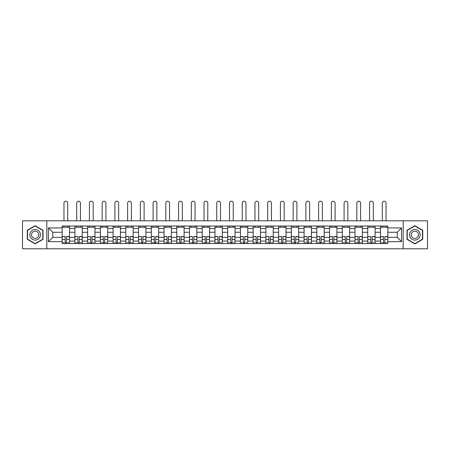 <?xml version="1.0" encoding="UTF-8"?>
<svg xmlns="http://www.w3.org/2000/svg" width="450" height="450" viewBox="0 0 450 450"><rect width="100%" height="100%" fill="white"/><g stroke="black" fill="none" stroke-linecap="round" stroke-linejoin="round"><path stroke-width="0.67" d="M403.178 248.794L427.5 248.794L427.5 220.798L22.5 220.798L22.5 248.794L403.178 248.794L403.178 220.798M74.903 243.568L74.903 228.51L69.514 228.51L69.514 243.568M69.514 228.51L69.514 226.018M74.903 228.51L74.903 226.018M82.249 226.018L82.249 243.568M87.632 243.568L87.632 226.018M94.978 226.018L94.978 243.568M100.367 243.568L100.367 226.018M107.713 226.018L107.713 243.568M113.096 243.568L113.096 226.018M120.442 226.018L120.442 243.568M125.831 243.568L125.831 226.018M133.178 226.018L133.178 243.568M138.566 243.568L138.566 226.018M145.912 226.018L145.912 243.568M151.296 243.568L151.296 226.018M158.642 226.018L158.642 243.568M164.031 243.568L164.031 226.018M171.377 226.018L171.377 243.568M176.76 243.568L176.76 226.018M184.106 226.018L184.106 243.568M189.495 243.568L189.495 226.018M196.841 226.018L196.841 243.568M202.23 243.568L202.23 226.018M209.576 226.018L209.576 243.568M214.959 243.568L214.959 226.018M222.306 226.018L222.306 243.568M227.694 243.568L227.694 226.018M235.041 226.018L235.041 243.568M240.424 243.568L240.424 226.018M247.77 226.018L247.77 243.568M253.159 243.568L253.159 226.018M260.505 226.018L260.505 243.568M265.894 243.568L265.894 226.018M273.24 226.018L273.24 243.568M278.623 243.568L278.623 226.018M285.969 226.018L285.969 243.568M291.358 243.568L291.358 226.018M298.704 226.018L298.704 243.568M304.088 243.568L304.088 226.018M311.434 226.018L311.434 243.568M316.822 243.568L316.822 226.018M324.169 226.018L324.169 243.568M329.558 243.568L329.558 226.018M336.904 226.018L336.904 243.568M342.287 243.568L342.287 226.018M349.633 226.018L349.633 243.568M355.022 243.568L355.022 226.018M362.368 226.018L362.368 243.568M367.751 243.568L367.751 226.018M375.098 226.018L375.098 243.568M380.486 243.568L380.486 226.018M380.486 237.324L375.098 237.324M367.751 237.324L362.368 237.324M355.022 237.324L349.633 237.324M342.287 237.324L336.904 237.324M329.558 237.324L324.169 237.324M316.822 237.324L311.434 237.324M304.088 237.324L298.704 237.324M291.358 237.324L285.969 237.324M278.623 237.324L273.24 237.324M265.894 237.324L260.505 237.324M253.159 237.324L247.77 237.324M240.424 237.324L235.041 237.324M227.694 237.324L222.306 237.324M214.959 237.324L209.576 237.324M202.23 237.324L196.841 237.324M189.495 237.324L184.106 237.324M176.76 237.324L171.377 237.324M164.031 237.324L158.642 237.324M151.296 237.324L145.912 237.324M138.566 237.324L133.178 237.324M125.831 237.324L120.442 237.324M113.096 237.324L107.713 237.324M100.367 237.324L94.978 237.324M87.632 237.324L82.249 237.324M74.903 237.324L69.514 237.324M380.486 232.262L375.098 232.262M367.751 232.262L362.368 232.262M355.022 232.262L349.633 232.262M342.287 232.262L336.904 232.262M329.558 232.262L324.169 232.262M316.822 232.262L311.434 232.262M304.088 232.262L298.704 232.262M291.358 232.262L285.969 232.262M278.623 232.262L273.24 232.262M265.894 232.262L260.505 232.262M253.159 232.262L247.77 232.262M240.424 232.262L235.041 232.262M227.694 232.262L222.306 232.262M214.959 232.262L209.576 232.262M202.23 232.262L196.841 232.262M189.495 232.262L184.106 232.262M176.76 232.262L171.377 232.262M164.031 232.262L158.642 232.262M151.296 232.262L145.912 232.262M138.566 232.262L133.178 232.262M125.831 232.262L120.442 232.262M113.096 232.262L107.713 232.262M100.367 232.262L94.978 232.262M87.632 232.262L82.249 232.262M74.903 232.262L69.514 232.262M52.779 237.324L62.167 237.324L62.167 232.262L52.779 232.262L52.779 237.324L48.454 241.65L48.454 227.936L62.167 227.936L62.167 232.262M387.832 232.262L387.832 237.324L397.221 237.324L397.221 232.262L387.832 232.262L387.832 226.018L62.167 226.018L62.167 227.936M387.832 227.936L401.546 227.936L401.546 241.65L387.832 241.65L387.832 237.324M62.167 237.324L62.167 243.568L387.832 243.568L387.832 241.65M62.167 241.65L48.454 241.65M46.822 248.794L46.822 220.798M43.026 230.248L35.151 225.697L27.276 230.248L27.276 239.344L35.151 243.889L43.026 239.344L43.026 230.248M422.724 230.248L414.849 225.697L406.974 230.248L406.974 239.344L414.849 243.889L422.724 239.344L422.724 230.248M66.532 242.342L65.149 242.342M62.167 227.244L69.514 227.244M79.267 242.342L77.878 242.342M74.903 227.244L82.249 227.244M92.002 242.342L90.613 242.342M87.632 227.244L94.978 227.244M104.732 242.342L103.343 242.342M100.367 227.244L107.713 227.244M117.467 242.342L116.078 242.342M113.096 227.244L120.442 227.244M130.196 242.342L128.812 242.342M125.831 227.244L133.178 227.244M142.931 242.342L141.542 242.342M138.566 227.244L145.912 227.244M155.666 242.342L154.277 242.342M151.296 227.244L158.642 227.244M168.396 242.342L167.006 242.342M164.031 227.244L171.377 227.244M181.131 242.342L179.741 242.342M176.76 227.244L184.106 227.244M193.86 242.342L192.476 242.342M189.495 227.244L196.841 227.244M206.595 242.342L205.206 242.342M202.23 227.244L209.576 227.244M219.33 242.342L217.941 242.342M214.959 227.244L222.306 227.244M232.059 242.342L230.67 242.342M227.694 227.244L235.041 227.244M244.794 242.342L243.405 242.342M240.424 227.244L247.77 227.244M257.524 242.342L256.14 242.342M253.159 227.244L260.505 227.244M270.259 242.342L268.869 242.342M265.894 227.244L273.24 227.244M282.994 242.342L281.604 242.342M278.623 227.244L285.969 227.244M295.723 242.342L294.334 242.342M291.358 227.244L298.704 227.244M308.458 242.342L307.069 242.342M304.088 227.244L311.434 227.244M321.188 242.342L319.804 242.342M316.822 227.244L324.169 227.244M333.923 242.342L332.533 242.342M329.558 227.244L336.904 227.244M346.657 242.342L345.268 242.342M342.287 227.244L349.633 227.244M359.387 242.342L357.998 242.342M355.022 227.244L362.368 227.244M372.122 242.342L370.733 242.342M367.751 227.244L375.098 227.244M384.851 242.342L383.468 242.342M380.486 227.244L387.832 227.244M48.454 227.936L52.779 232.262M397.221 237.324L401.546 241.65M397.221 232.262L401.546 227.936M67.719 220.798L67.719 203.085A1.879 1.879 0 0 0 65.841 201.206A1.879 1.879 0 0 0 63.962 203.085L63.962 220.798M65.149 236.722L62.207 236.548L65.149 236.548L65.149 243.489L62.207 243.489L63.838 243.489M62.207 236.722L62.207 243.489M66.532 242.426L65.149 242.426M68.411 242.426L67.837 242.426M63.838 242.426L63.27 242.426M67.837 243.489L69.474 243.489L69.474 236.548L66.532 236.548L66.532 243.489L63.962 243.489M69.474 243.489L67.719 243.489M67.719 226.018L67.719 227.244M63.962 226.018L63.962 227.244M30.555 237.448A5.304 5.304 0 0 0 37.806 239.389A5.304 5.304 0 0 0 39.746 232.144A5.304 5.304 0 0 0 32.501 230.197A5.304 5.304 0 0 0 30.555 237.448M32.006 236.61A3.634 3.634 0 0 0 36.968 237.938A3.634 3.634 0 0 0 38.295 232.976A3.634 3.634 0 0 0 33.334 231.649A3.634 3.634 0 0 0 32.006 236.61M35.151 225.984L42.784 230.389L42.784 239.203L35.151 243.607L27.518 239.203L27.518 230.389L35.151 225.984M410.254 237.448A5.304 5.304 0 0 0 417.499 239.389A5.304 5.304 0 0 0 419.445 232.144A5.304 5.304 0 0 0 412.194 230.197A5.304 5.304 0 0 0 410.254 237.448M411.705 236.61A3.634 3.634 0 0 0 416.666 237.938A3.634 3.634 0 0 0 417.994 232.976A3.634 3.634 0 0 0 413.032 231.649A3.634 3.634 0 0 0 411.705 236.61M414.849 225.984L422.483 230.389L422.483 239.203L414.849 243.607L407.216 239.203L407.216 230.389L414.849 225.984M80.449 220.798L80.449 203.085A1.879 1.879 0 0 0 78.576 201.206A1.879 1.879 0 0 0 76.697 203.085L76.697 220.798M77.878 236.722L74.942 236.548L77.878 236.548L77.878 243.489L74.942 243.489L76.573 243.489M74.942 236.722L74.942 243.489M79.267 242.426L77.878 242.426M81.146 242.426L80.573 242.426M76.573 242.426L75.999 242.426M80.573 243.489L82.204 243.489L82.204 236.548L79.267 236.548L79.267 243.489L76.697 243.489M82.204 243.489L80.449 243.489M80.449 226.018L80.449 227.244M76.697 226.018L76.697 227.244M93.184 220.798L93.184 203.085A1.879 1.879 0 0 0 91.305 201.206A1.879 1.879 0 0 0 89.426 203.085L89.426 220.798M90.613 236.722L87.671 236.548L90.613 236.548L90.613 243.489L87.671 243.489L89.308 243.489M87.671 236.722L87.671 243.489M92.002 242.426L90.613 242.426M93.876 242.426L93.308 242.426M89.308 242.426L88.734 242.426M93.308 243.489L94.939 243.489L94.939 236.548L92.002 236.548L92.002 243.489L89.426 243.489M94.939 243.489L93.184 243.489M93.184 226.018L93.184 227.244M89.426 226.018L89.426 227.244M105.919 220.798L105.919 203.085A1.879 1.879 0 0 0 104.04 201.206A1.879 1.879 0 0 0 102.161 203.085L102.161 220.798M103.343 236.722L100.406 236.548L103.343 236.548L103.343 243.489L100.406 243.489L102.038 243.489M100.406 236.722L100.406 243.489M104.732 242.426L103.343 242.426M106.611 242.426L106.037 242.426M102.038 242.426L101.469 242.426M106.037 243.489L107.668 243.489L107.668 236.548L104.732 236.548L104.732 243.489L102.161 243.489M107.668 243.489L105.919 243.489M105.919 226.018L105.919 227.244M102.161 226.018L102.161 227.244M118.648 220.798L118.648 203.085A1.879 1.879 0 0 0 116.769 201.206A1.879 1.879 0 0 0 114.896 203.085L114.896 220.798M116.078 236.722L113.141 236.548L116.078 236.548L116.078 243.489L113.141 243.489L114.772 243.489M113.141 236.722L113.141 243.489M117.467 242.426L116.078 242.426M119.34 242.426L118.772 242.426M114.772 242.426L114.199 242.426M118.772 243.489L120.403 243.489L120.403 236.548L117.467 236.548L117.467 243.489L114.896 243.489M120.403 243.489L118.648 243.489M118.648 226.018L118.648 227.244M114.896 226.018L114.896 227.244M131.383 220.798L131.383 203.085A1.879 1.879 0 0 0 129.504 201.206A1.879 1.879 0 0 0 127.626 203.085L127.626 220.798M128.812 236.722L125.871 236.548L128.812 236.548L128.812 243.489L125.871 243.489L127.502 243.489M125.871 236.722L125.871 243.489M130.196 242.426L128.812 242.426M132.075 242.426L131.501 242.426M127.502 242.426L126.934 242.426M131.501 243.489L133.138 243.489L133.138 236.548L130.196 236.548L130.196 243.489L127.626 243.489M133.138 243.489L131.383 243.489M131.383 226.018L131.383 227.244M127.626 226.018L127.626 227.244M144.112 220.798L144.112 203.085A1.879 1.879 0 0 0 142.239 201.206A1.879 1.879 0 0 0 140.361 203.085L140.361 220.798M141.542 236.722L138.606 236.548L141.542 236.548L141.542 243.489L138.606 243.489L140.237 243.489M138.606 236.722L138.606 243.489M142.931 242.426L141.542 242.426M144.81 242.426L144.236 242.426M140.237 242.426L139.669 242.426M144.236 243.489L145.868 243.489L145.868 236.548L142.931 236.548L142.931 243.489L140.361 243.489M145.868 243.489L144.112 243.489M144.112 226.018L144.112 227.244M140.361 226.018L140.361 227.244M156.847 220.798L156.847 203.085A1.879 1.879 0 0 0 154.969 201.206A1.879 1.879 0 0 0 153.09 203.085L153.09 220.798M154.277 236.722L151.335 236.548L154.277 236.548L154.277 243.489L151.335 243.489L152.972 243.489M151.335 236.722L151.335 243.489M155.666 242.426L154.277 242.426M157.539 242.426L156.971 242.426M152.972 242.426L152.398 242.426M156.971 243.489L158.602 243.489L158.602 236.548L155.666 236.548L155.666 243.489L153.09 243.489M158.602 243.489L156.847 243.489M156.847 226.018L156.847 227.244M153.09 226.018L153.09 227.244M169.583 220.798L169.583 203.085A1.879 1.879 0 0 0 167.704 201.206A1.879 1.879 0 0 0 165.825 203.085L165.825 220.798M167.006 236.722L164.07 236.548L167.006 236.548L167.006 243.489L164.07 243.489L165.701 243.489M164.07 236.722L164.07 243.489M168.396 242.426L167.006 242.426M170.274 242.426L169.701 242.426M165.701 242.426L165.133 242.426M169.701 243.489L171.332 243.489L171.332 236.548L168.396 236.548L168.396 243.489L165.825 243.489M171.332 243.489L169.583 243.489M169.583 226.018L169.583 227.244M165.825 226.018L165.825 227.244M182.312 220.798L182.312 203.085A1.879 1.879 0 0 0 180.433 201.206A1.879 1.879 0 0 0 178.56 203.085L178.56 220.798M179.741 236.722L176.805 236.548L179.741 236.548L179.741 243.489L176.805 243.489L178.436 243.489M176.805 236.722L176.805 243.489M181.131 242.426L179.741 242.426M183.004 242.426L182.436 242.426M178.436 242.426L177.862 242.426M182.436 243.489L184.067 243.489L184.067 236.548L181.131 236.548L181.131 243.489L178.56 243.489M184.067 243.489L182.312 243.489M182.312 226.018L182.312 227.244M178.56 226.018L178.56 227.244M195.047 220.798L195.047 203.085A1.879 1.879 0 0 0 193.168 201.206A1.879 1.879 0 0 0 191.289 203.085L191.289 220.798M192.476 236.722L189.534 236.548L192.476 236.548L192.476 243.489L189.534 243.489L191.166 243.489M189.534 236.722L189.534 243.489M193.86 242.426L192.476 242.426M195.739 242.426L195.165 242.426M191.166 242.426L190.597 242.426M195.165 243.489L196.802 243.489L196.802 236.548L193.86 236.548L193.86 243.489L191.289 243.489M196.802 243.489L195.047 243.489M195.047 226.018L195.047 227.244M191.289 226.018L191.289 227.244M207.776 220.798L207.776 203.085A1.879 1.879 0 0 0 205.903 201.206A1.879 1.879 0 0 0 204.024 203.085L204.024 220.798M205.206 236.722L202.269 236.548L205.206 236.548L205.206 243.489L202.269 243.489L203.901 243.489M202.269 236.722L202.269 243.489M206.595 242.426L205.206 242.426M208.474 242.426L207.9 242.426M203.901 242.426L203.333 242.426M207.9 243.489L209.531 243.489L209.531 236.548L206.595 236.548L206.595 243.489L204.024 243.489M209.531 243.489L207.776 243.489M207.776 226.018L207.776 227.244M204.024 226.018L204.024 227.244M220.511 220.798L220.511 203.085A1.879 1.879 0 0 0 218.632 201.206A1.879 1.879 0 0 0 216.754 203.085L216.754 220.798M217.941 236.722L214.999 236.548L217.941 236.548L217.941 243.489L214.999 243.489L216.636 243.489M214.999 236.722L214.999 243.489M219.33 242.426L217.941 242.426M221.203 242.426L220.635 242.426M216.636 242.426L216.062 242.426M220.635 243.489L222.266 243.489L222.266 236.548L219.33 236.548L219.33 243.489L216.754 243.489M222.266 243.489L220.511 243.489M220.511 226.018L220.511 227.244M216.754 226.018L216.754 227.244M233.246 220.798L233.246 203.085A1.879 1.879 0 0 0 231.368 201.206A1.879 1.879 0 0 0 229.489 203.085L229.489 220.798M230.67 236.722L227.734 236.548L230.67 236.548L230.67 243.489L227.734 243.489L229.365 243.489M227.734 236.722L227.734 243.489M232.059 242.426L230.67 242.426M233.938 242.426L233.364 242.426M229.365 242.426L228.797 242.426M233.364 243.489L235.001 243.489L235.001 236.548L232.059 236.548L232.059 243.489L229.489 243.489M235.001 243.489L233.246 243.489M233.246 226.018L233.246 227.244M229.489 226.018L229.489 227.244M245.976 220.798L245.976 203.085A1.879 1.879 0 0 0 244.097 201.206A1.879 1.879 0 0 0 242.224 203.085L242.224 220.798M243.405 236.722L240.469 236.548L243.405 236.548L243.405 243.489L240.469 243.489L242.1 243.489M240.469 236.722L240.469 243.489M244.794 242.426L243.405 242.426M246.667 242.426L246.099 242.426M242.1 242.426L241.526 242.426M246.099 243.489L247.731 243.489L247.731 236.548L244.794 236.548L244.794 243.489L242.224 243.489M247.731 243.489L245.976 243.489M245.976 226.018L245.976 227.244M242.224 226.018L242.224 227.244M258.711 220.798L258.711 203.085A1.879 1.879 0 0 0 256.832 201.206A1.879 1.879 0 0 0 254.953 203.085L254.953 220.798M256.14 236.722L253.198 236.548L256.14 236.548L256.14 243.489L253.198 243.489L254.835 243.489M253.198 236.722L253.198 243.489M257.524 242.426L256.14 242.426M259.403 242.426L258.834 242.426M254.835 242.426L254.261 242.426M258.834 243.489L260.466 243.489L260.466 236.548L257.524 236.548L257.524 243.489L254.953 243.489M260.466 243.489L258.711 243.489M258.711 226.018L258.711 227.244M254.953 226.018L254.953 227.244M271.44 220.798L271.44 203.085A1.879 1.879 0 0 0 269.567 201.206A1.879 1.879 0 0 0 267.688 203.085L267.688 220.798M268.869 236.722L265.933 236.548L268.869 236.548L268.869 243.489L265.933 243.489L267.564 243.489M265.933 236.722L265.933 243.489M270.259 242.426L268.869 242.426M272.137 242.426L271.564 242.426M267.564 242.426L266.996 242.426M271.564 243.489L273.195 243.489L273.195 236.548L270.259 236.548L270.259 243.489L267.688 243.489M273.195 243.489L271.44 243.489M271.44 226.018L271.44 227.244M267.688 226.018L267.688 227.244M284.175 220.798L284.175 203.085A1.879 1.879 0 0 0 282.296 201.206A1.879 1.879 0 0 0 280.418 203.085L280.418 220.798M281.604 236.722L278.668 236.548L281.604 236.548L281.604 243.489L278.668 243.489L280.299 243.489M278.668 236.722L278.668 243.489M282.994 242.426L281.604 242.426M284.867 242.426L284.299 242.426M280.299 242.426L279.726 242.426M284.299 243.489L285.93 243.489L285.93 236.548L282.994 236.548L282.994 243.489L280.418 243.489M285.93 243.489L284.175 243.489M284.175 226.018L284.175 227.244M280.418 226.018L280.418 227.244M296.91 220.798L296.91 203.085A1.879 1.879 0 0 0 295.031 201.206A1.879 1.879 0 0 0 293.152 203.085L293.152 220.798M294.334 236.722L291.397 236.548L294.334 236.548L294.334 243.489L291.397 243.489L293.029 243.489M291.397 236.722L291.397 243.489M295.723 242.426L294.334 242.426M297.602 242.426L297.028 242.426M293.029 242.426L292.461 242.426M297.028 243.489L298.665 243.489L298.665 236.548L295.723 236.548L295.723 243.489L293.152 243.489M298.665 243.489L296.91 243.489M296.91 226.018L296.91 227.244M293.152 226.018L293.152 227.244M309.639 220.798L309.639 203.085A1.879 1.879 0 0 0 307.761 201.206A1.879 1.879 0 0 0 305.887 203.085L305.887 220.798M307.069 236.722L304.132 236.548L307.069 236.548L307.069 243.489L304.132 243.489L305.764 243.489M304.132 236.722L304.132 243.489M308.458 242.426L307.069 242.426M310.331 242.426L309.763 242.426M305.764 242.426L305.19 242.426M309.763 243.489L311.394 243.489L311.394 236.548L308.458 236.548L308.458 243.489L305.887 243.489M311.394 243.489L309.639 243.489M309.639 226.018L309.639 227.244M305.887 226.018L305.887 227.244M322.374 220.798L322.374 203.085A1.879 1.879 0 0 0 320.496 201.206A1.879 1.879 0 0 0 318.617 203.085L318.617 220.798M319.804 236.722L316.862 236.548L319.804 236.548L319.804 243.489L316.862 243.489L318.499 243.489M316.862 236.722L316.862 243.489M321.188 242.426L319.804 242.426M323.066 242.426L322.498 242.426M318.499 242.426L317.925 242.426M322.498 243.489L324.129 243.489L324.129 236.548L321.188 236.548L321.188 243.489L318.617 243.489M324.129 243.489L322.374 243.489M322.374 226.018L322.374 227.244M318.617 226.018L318.617 227.244M335.104 220.798L335.104 203.085A1.879 1.879 0 0 0 333.231 201.206A1.879 1.879 0 0 0 331.352 203.085L331.352 220.798M332.533 236.722L329.597 236.548L332.533 236.548L332.533 243.489L329.597 243.489L331.228 243.489M329.597 236.722L329.597 243.489M333.923 242.426L332.533 242.426M335.801 242.426L335.228 242.426M331.228 242.426L330.66 242.426M335.228 243.489L336.859 243.489L336.859 236.548L333.923 236.548L333.923 243.489L331.352 243.489M336.859 243.489L335.104 243.489M335.104 226.018L335.104 227.244M331.352 226.018L331.352 227.244M347.839 220.798L347.839 203.085A1.879 1.879 0 0 0 345.96 201.206A1.879 1.879 0 0 0 344.081 203.085L344.081 220.798M345.268 236.722L342.332 236.548L345.268 236.548L345.268 243.489L342.332 243.489L343.963 243.489M342.332 236.722L342.332 243.489M346.657 242.426L345.268 242.426M348.531 242.426L347.963 242.426M343.963 242.426L343.389 242.426M347.963 243.489L349.594 243.489L349.594 236.548L346.657 236.548L346.657 243.489L344.081 243.489M349.594 243.489L347.839 243.489M347.839 226.018L347.839 227.244M344.081 226.018L344.081 227.244M360.574 220.798L360.574 203.085A1.879 1.879 0 0 0 358.695 201.206A1.879 1.879 0 0 0 356.816 203.085L356.816 220.798M357.998 236.722L355.061 236.548L357.998 236.548L357.998 243.489L355.061 243.489L356.692 243.489M355.061 236.722L355.061 243.489M359.387 242.426L357.998 242.426M361.266 242.426L360.692 242.426M356.692 242.426L356.124 242.426M360.692 243.489L362.329 243.489L362.329 236.548L359.387 236.548L359.387 243.489L356.816 243.489M362.329 243.489L360.574 243.489M360.574 226.018L360.574 227.244M356.816 226.018L356.816 227.244M373.303 220.798L373.303 203.085A1.879 1.879 0 0 0 371.424 201.206A1.879 1.879 0 0 0 369.551 203.085L369.551 220.798M370.733 236.722L367.796 236.548L370.733 236.548L370.733 243.489L367.796 243.489L369.428 243.489M367.796 236.722L367.796 243.489M372.122 242.426L370.733 242.426M374.001 242.426L373.427 242.426M369.428 242.426L368.854 242.426M373.427 243.489L375.058 243.489L375.058 236.548L372.122 236.548L372.122 243.489L369.551 243.489M375.058 243.489L373.303 243.489M373.303 226.018L373.303 227.244M369.551 226.018L369.551 227.244M386.038 220.798L386.038 203.085A1.879 1.879 0 0 0 384.159 201.206A1.879 1.879 0 0 0 382.281 203.085L382.281 220.798M383.468 236.722L380.526 236.548L383.468 236.548L383.468 243.489L380.526 243.489L382.162 243.489M380.526 236.722L380.526 243.489M384.851 242.426L383.468 242.426M386.73 242.426L386.162 242.426M382.162 242.426L381.589 242.426M386.162 243.489L387.793 243.489L387.793 236.548L384.851 236.548L384.851 243.489L382.281 243.489M387.793 243.489L386.038 243.489M386.038 226.018L386.038 227.244M382.281 226.018L382.281 227.244M367.751 228.51L362.368 228.51M355.022 228.51L349.633 228.51M342.287 228.51L336.904 228.51M329.558 228.51L324.169 228.51M316.822 228.51L311.434 228.51M304.088 228.51L298.704 228.51M291.358 228.51L285.969 228.51M278.623 228.51L273.24 228.51M265.894 228.51L260.505 228.51M253.159 228.51L247.77 228.51M240.424 228.51L235.041 228.51M227.694 228.51L222.306 228.51M214.959 228.51L209.576 228.51M202.23 228.51L196.841 228.51M189.495 228.51L184.106 228.51M176.76 228.51L171.377 228.51M164.031 228.51L158.642 228.51M151.296 228.51L145.912 228.51M138.566 228.51L133.178 228.51M125.831 228.51L120.442 228.51M113.096 228.51L107.713 228.51M100.367 228.51L94.978 228.51M87.632 228.51L82.249 228.51M380.486 228.51L375.098 228.51M367.751 241.082L362.368 241.082M355.022 241.082L349.633 241.082M342.287 241.082L336.904 241.082M329.558 241.082L324.169 241.082M316.822 241.082L311.434 241.082M304.088 241.082L298.704 241.082M291.358 241.082L285.969 241.082M278.623 241.082L273.24 241.082M265.894 241.082L260.505 241.082M253.159 241.082L247.77 241.082M240.424 241.082L235.041 241.082M227.694 241.082L222.306 241.082M214.959 241.082L209.576 241.082M202.23 241.082L196.841 241.082M189.495 241.082L184.106 241.082M176.76 241.082L171.377 241.082M164.031 241.082L158.642 241.082M151.296 241.082L145.912 241.082M138.566 241.082L133.178 241.082M125.831 241.082L120.442 241.082M113.096 241.082L107.713 241.082M100.367 241.082L94.978 241.082M87.632 241.082L82.249 241.082M74.903 241.082L69.514 241.082M380.486 241.082L375.098 241.082M65.149 239.479L62.207 239.479M69.474 236.722L66.532 236.722M69.474 239.479L66.532 239.479M77.878 239.479L74.942 239.479M82.204 236.722L79.267 236.722M82.204 239.479L79.267 239.479M90.613 239.479L87.671 239.479M94.939 236.722L92.002 236.722M94.939 239.479L92.002 239.479M103.343 239.479L100.406 239.479M107.668 236.722L104.732 236.722M107.668 239.479L104.732 239.479M116.078 239.479L113.141 239.479M120.403 236.722L117.467 236.722M120.403 239.479L117.467 239.479M128.812 239.479L125.871 239.479M133.138 236.722L130.196 236.722M133.138 239.479L130.196 239.479M141.542 239.479L138.606 239.479M145.868 236.722L142.931 236.722M145.868 239.479L142.931 239.479M154.277 239.479L151.335 239.479M158.602 236.722L155.666 236.722M158.602 239.479L155.666 239.479M167.006 239.479L164.07 239.479M171.332 236.722L168.396 236.722M171.332 239.479L168.396 239.479M179.741 239.479L176.805 239.479M184.067 236.722L181.131 236.722M184.067 239.479L181.131 239.479M192.476 239.479L189.534 239.479M196.802 236.722L193.86 236.722M196.802 239.479L193.86 239.479M205.206 239.479L202.269 239.479M209.531 236.722L206.595 236.722M209.531 239.479L206.595 239.479M217.941 239.479L214.999 239.479M222.266 236.722L219.33 236.722M222.266 239.479L219.33 239.479M230.67 239.479L227.734 239.479M235.001 236.722L232.059 236.722M235.001 239.479L232.059 239.479M243.405 239.479L240.469 239.479M247.731 236.722L244.794 236.722M247.731 239.479L244.794 239.479M256.14 239.479L253.198 239.479M260.466 236.722L257.524 236.722M260.466 239.479L257.524 239.479M268.869 239.479L265.933 239.479M273.195 236.722L270.259 236.722M273.195 239.479L270.259 239.479M281.604 239.479L278.668 239.479M285.93 236.722L282.994 236.722M285.93 239.479L282.994 239.479M294.334 239.479L291.397 239.479M298.665 236.722L295.723 236.722M298.665 239.479L295.723 239.479M307.069 239.479L304.132 239.479M311.394 236.722L308.458 236.722M311.394 239.479L308.458 239.479M319.804 239.479L316.862 239.479M324.129 236.722L321.188 236.722M324.129 239.479L321.188 239.479M332.533 239.479L329.597 239.479M336.859 236.722L333.923 236.722M336.859 239.479L333.923 239.479M345.268 239.479L342.332 239.479M349.594 236.722L346.657 236.722M349.594 239.479L346.657 239.479M357.998 239.479L355.061 239.479M362.329 236.722L359.387 236.722M362.329 239.479L359.387 239.479M370.733 239.479L367.796 239.479M375.058 236.722L372.122 236.722M375.058 239.479L372.122 239.479M383.468 239.479L380.526 239.479M387.793 236.722L384.851 236.722M387.793 239.479L384.851 239.479"/></g></svg>
